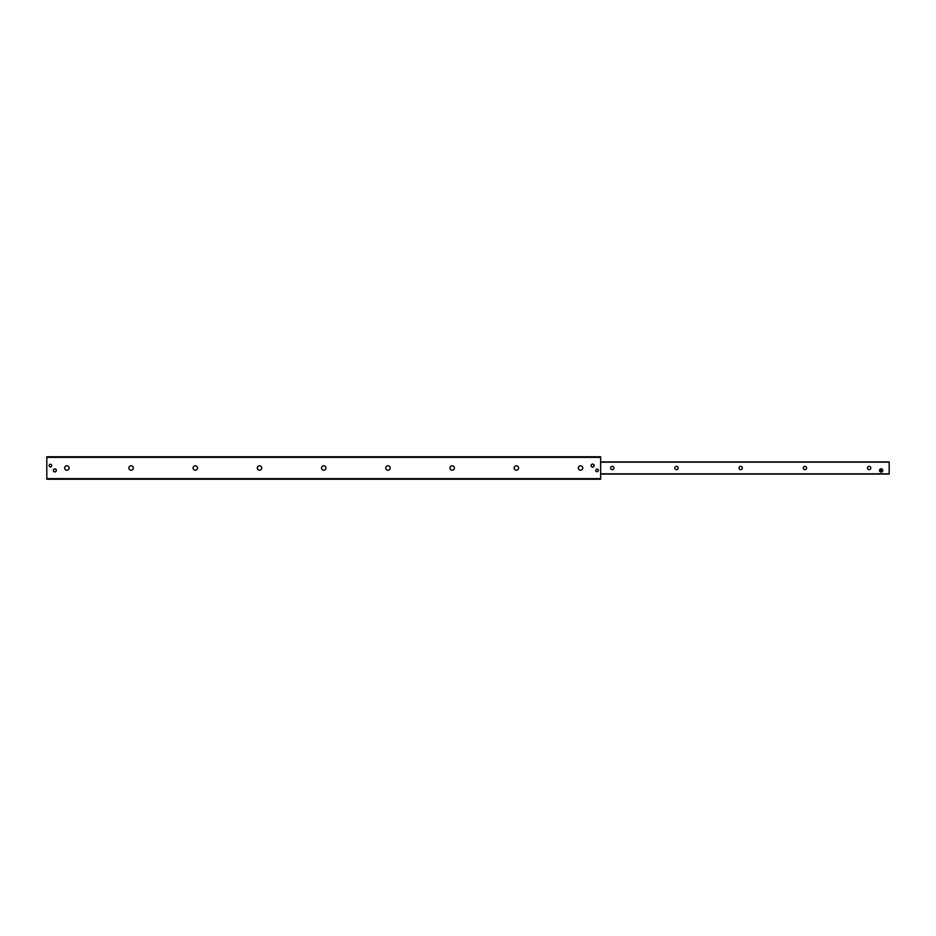 <?xml version="1.0" encoding="UTF-8"?>
<svg xmlns="http://www.w3.org/2000/svg" width="936" height="936" viewBox="0 0 936 936"><rect width="100%" height="100%" fill="white"/><g stroke="black" fill="none" stroke-linecap="round" stroke-linejoin="round"><path stroke-width="1.4" d="M582.777 468A2.211 2.211 0 0 1 579.466 469.907A2.211 2.211 0 0 1 579.466 466.093A2.211 2.211 0 0 1 582.777 468M518.567 468A2.211 2.211 0 0 1 515.256 469.907A2.211 2.211 0 0 1 515.256 466.093A2.211 2.211 0 0 1 518.567 468M454.358 468A2.211 2.211 0 0 1 451.047 469.907A2.211 2.211 0 0 1 451.047 466.093A2.211 2.211 0 0 1 454.358 468M390.136 468A2.211 2.211 0 0 1 386.825 469.907A2.211 2.211 0 0 1 386.825 466.093A2.211 2.211 0 0 1 390.136 468M325.927 468A2.211 2.211 0 0 1 322.616 469.907A2.211 2.211 0 0 1 322.616 466.093A2.211 2.211 0 0 1 325.927 468M261.717 468A2.211 2.211 0 0 1 258.406 469.907A2.211 2.211 0 0 1 258.406 466.093A2.211 2.211 0 0 1 261.717 468M197.496 468A2.211 2.211 0 0 1 194.185 469.907A2.211 2.211 0 0 1 194.185 466.093A2.211 2.211 0 0 1 197.496 468M133.286 468A2.211 2.211 0 0 1 129.975 469.907A2.211 2.211 0 0 1 129.975 466.093A2.211 2.211 0 0 1 133.286 468M69.077 468A2.211 2.211 0 0 1 65.766 469.907A2.211 2.211 0 0 1 65.766 466.093A2.211 2.211 0 0 1 69.077 468M594.138 465.59A1.521 1.521 0 0 1 591.856 466.912A1.521 1.521 0 0 1 591.856 464.268A1.521 1.521 0 0 1 594.138 465.59M56.347 470.41A1.521 1.521 0 0 1 54.066 471.732A1.521 1.521 0 0 1 54.066 469.088A1.521 1.521 0 0 1 56.347 470.41M598.326 470.41A1.299 1.299 0 0 1 596.384 471.533A1.299 1.299 0 0 1 596.384 469.287A1.299 1.299 0 0 1 598.326 470.41M51.714 465.59A1.299 1.299 0 0 1 49.76 466.713A1.299 1.299 0 0 1 49.76 464.467A1.299 1.299 0 0 1 51.714 465.59M600.643 479.232L600.643 456.768L46.8 456.768L46.8 479.232L600.643 479.232M610.623 468A1.661 1.661 0 0 1 613.103 466.561A1.661 1.661 0 0 1 613.103 469.439A1.661 1.661 0 0 1 610.623 468M674.833 468A1.661 1.661 0 0 1 677.325 466.561A1.661 1.661 0 0 1 677.325 469.439A1.661 1.661 0 0 1 674.833 468M739.042 468A1.661 1.661 0 0 1 741.534 466.561A1.661 1.661 0 0 1 741.534 469.439A1.661 1.661 0 0 1 739.042 468M803.263 468A1.661 1.661 0 0 1 805.744 466.561A1.661 1.661 0 0 1 805.744 469.439A1.661 1.661 0 0 1 803.263 468M867.473 468A1.661 1.661 0 0 1 869.965 466.561A1.661 1.661 0 0 1 869.965 469.439A1.661 1.661 0 0 1 867.473 468M882.32 469.322A1.603 1.603 0 0 1 881.174 472.048L881.174 472.118A1.661 1.661 0 0 1 879.512 470.445A1.661 1.661 0 0 1 881.174 468.784A1.486 1.486 0 0 1 882.66 470.27A1.486 1.486 0 0 1 881.174 471.756L881.174 471.65A1.381 1.381 0 0 0 882.554 470.27A1.381 1.381 0 0 0 881.174 468.877A1.568 1.568 0 0 0 879.606 470.445A1.568 1.568 0 0 0 881.174 472.013L881.174 471.756A1.299 1.299 0 0 1 879.863 470.445A1.299 1.299 0 0 1 881.174 469.147A1.299 1.299 0 0 0 879.863 470.445A1.299 1.299 0 0 0 881.174 471.756M600.643 474.061L889.2 474.061L889.2 461.939L600.643 461.939M594.056 465.59A1.439 1.439 0 0 1 591.891 466.842A1.439 1.439 0 0 1 591.891 464.338A1.439 1.439 0 0 1 594.056 465.59M56.277 470.41A1.439 1.439 0 0 1 54.101 471.662A1.439 1.439 0 0 1 54.101 469.158A1.439 1.439 0 0 1 56.277 470.41M881.174 471.393A1.123 1.123 0 0 0 882.297 470.27A1.123 1.123 0 0 0 881.174 469.147A1.123 1.123 0 0 1 882.297 470.27A1.123 1.123 0 0 1 881.174 471.393A0.948 0.948 0 0 1 880.226 470.445L881.174 471.03A0.76 0.76 0 0 0 881.934 470.27A0.76 0.76 0 0 0 881.174 469.509A0.948 0.948 0 0 0 880.226 470.445A0.948 0.948 0 0 0 881.174 471.393M46.8 478.635L600.643 478.635M46.8 457.365L600.643 457.365M889.2 462.185L600.643 462.185M889.2 473.815L600.643 473.815"/></g></svg>
